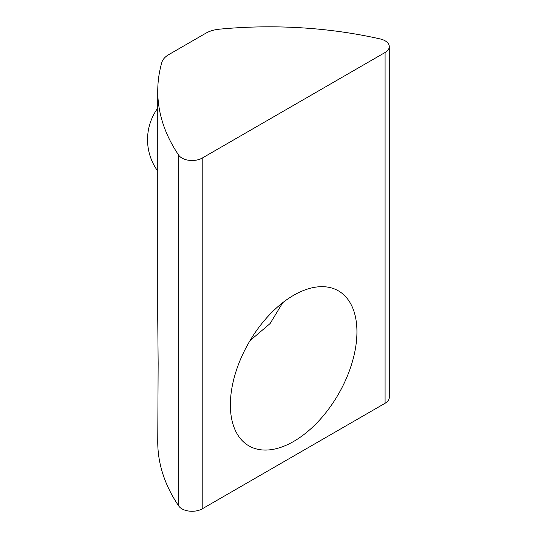 <?xml version="1.0" encoding="UTF-8"?>
<svg xmlns="http://www.w3.org/2000/svg" width="538" height="538" viewBox="0 0 538 538"><rect width="100%" height="100%" fill="white"/><g stroke="black" fill="none" stroke-linecap="round" stroke-linejoin="round"><path stroke-width="0.81" d="M219.45 29.18A304.306 175.691 180 0 1 380.191 38.944A14.318 8.265 180 0 1 389.283 46.645A14.318 8.265 180 0 1 385.087 52.489L202.207 158.078A14.318 8.265 180 0 1 178.751 155.247A304.306 175.691 180 0 1 157.748 91.117A304.306 175.691 180 0 1 161.83 62.448A25.057 14.465 180 0 1 168.831 54.573L205.819 33.221A25.057 14.465 180 0 1 219.45 29.18M282.732 302.686L270.123 323.54L249.995 340.662M389.283 46.645L389.283 397.421A14.318 8.265 0 0 1 385.087 403.265L202.207 508.854A14.318 8.265 0 0 1 178.751 506.023A304.306 175.691 0 0 1 157.748 441.893L158.152 363.217L157.748 319.458L157.748 91.117M264.837 319.935A89.503 51.675 120 0 0 248.899 445.874A89.503 51.675 120 0 0 317.871 421.9A89.503 51.675 120 0 0 356.936 331.825A89.503 51.675 120 0 0 338.402 290.856A89.503 51.675 120 0 0 264.837 319.935M178.751 506.023L178.751 155.247M202.207 508.854L202.207 158.078M385.087 403.265L385.087 52.489M157.748 108.138A53.699 53.699 0 0 0 157.748 171.124"/></g></svg>
